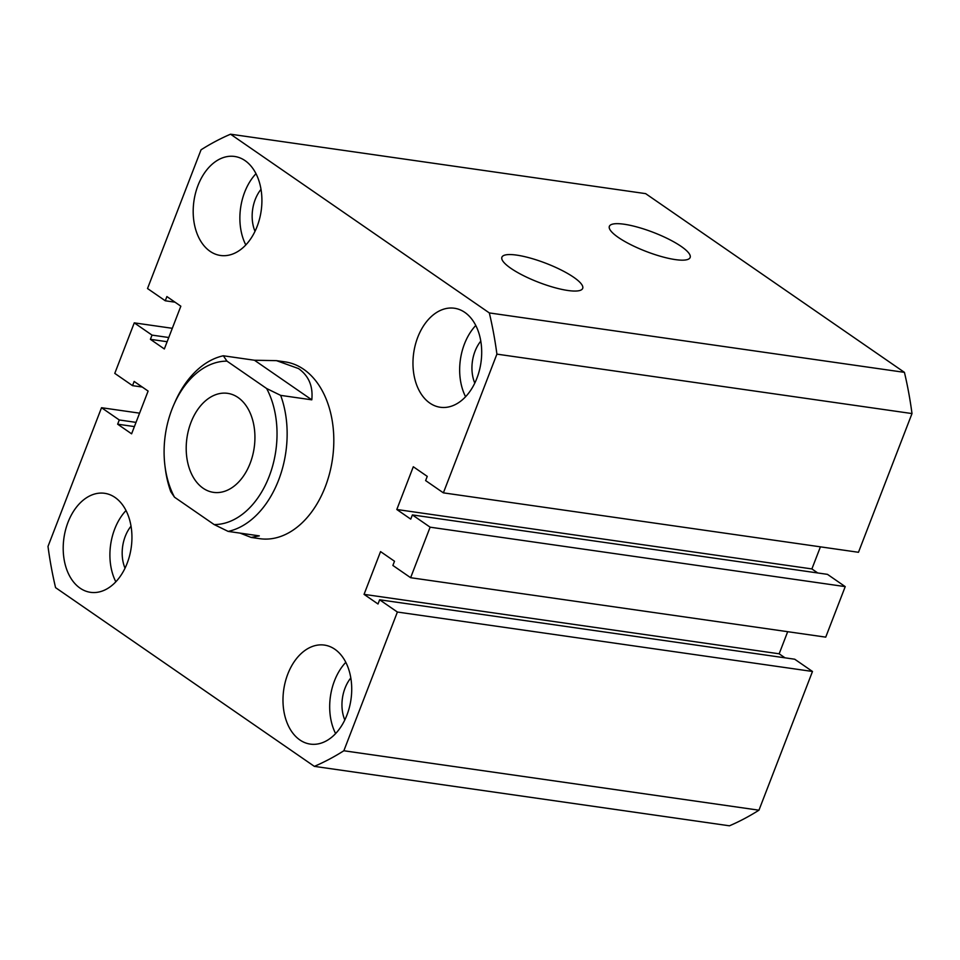 <?xml version="1.0" encoding="UTF-8"?>
<svg xmlns="http://www.w3.org/2000/svg" width="960" height="960" viewBox="0 0 960 960"><rect width="100%" height="100%" fill="white"/><g stroke="black" fill="none" stroke-linecap="round" stroke-linejoin="round"><path stroke-width="1.44" d="M573.744 277.308A43.296 10.188 21.1 0 0 530.304 258.084A43.296 10.188 21.1 0 0 501.876 257.292A43.296 10.188 21.1 0 0 510.852 268.308A43.296 10.188 21.1 0 0 554.004 287.448A43.296 10.188 21.1 0 0 582.66 288.468A43.296 10.188 21.1 0 0 573.744 277.308M681.192 246.42A43.296 10.188 21.1 0 0 637.752 227.196A43.296 10.188 21.1 0 0 609.336 226.404A43.296 10.188 21.1 0 0 618.3 237.42A43.296 10.188 21.1 0 0 661.452 256.56A43.296 10.188 21.1 0 0 690.108 257.58A43.296 10.188 21.1 0 0 681.192 246.42M254.46 360.24L311.796 399.828L280.668 395.376A89.292 60.672 98.1 0 1 228.168 531.408L259.308 535.872L251.184 537.444L259.8 538.68A89.292 60.672 -81.9 0 0 329.652 473.124A89.292 60.672 -81.9 0 0 303.696 369.312A89.292 60.672 -81.9 0 0 285.108 361.884L276.492 360.648L254.46 360.24L223.332 355.776A89.292 60.672 98.1 0 0 174.912 402.264L173.796 404.832A82.152 55.824 -81.9 0 0 165 466.224A82.152 55.824 -81.9 0 0 174.492 497.184L214.14 524.556A82.152 55.824 -81.9 0 0 269.172 476.424A82.152 55.824 -81.9 0 0 266.64 388.524L226.98 361.14A82.152 55.824 -81.9 0 0 173.796 404.832M245.052 160.62A50.004 33.972 -81.9 0 0 234.636 156.468A50.004 33.972 -81.9 0 0 195.516 193.176A50.004 33.972 -81.9 0 0 210.06 251.316A50.004 33.972 -81.9 0 0 220.464 255.468A50.004 33.972 -81.9 0 0 259.584 218.76A50.004 33.972 -81.9 0 0 245.052 160.62M255.996 173.676A50.004 33.972 -81.9 0 0 245.796 244.944M115.068 497.472A50.004 33.972 -81.9 0 0 104.664 493.308A50.004 33.972 -81.9 0 0 65.532 530.016A50.004 33.972 -81.9 0 0 80.076 588.156A50.004 33.972 -81.9 0 0 90.48 592.32A50.004 33.972 -81.9 0 0 129.612 555.612A50.004 33.972 -81.9 0 0 115.068 497.472M126.024 510.528A50.004 33.972 -81.9 0 0 115.824 581.784M334.848 649.248A50.004 33.972 -81.9 0 0 324.444 645.096A50.004 33.972 -81.9 0 0 285.312 681.804A50.004 33.972 -81.9 0 0 299.856 739.944A50.004 33.972 -81.9 0 0 310.26 744.096A50.004 33.972 -81.9 0 0 349.392 707.388A50.004 33.972 -81.9 0 0 334.848 649.248M345.804 662.316A50.004 33.972 -81.9 0 0 335.604 733.572M464.832 312.408A50.004 33.972 -81.9 0 0 454.416 308.244A50.004 33.972 -81.9 0 0 415.296 344.952A50.004 33.972 -81.9 0 0 429.828 403.092A50.004 33.972 -81.9 0 0 440.244 407.256A50.004 33.972 -81.9 0 0 479.364 370.548A50.004 33.972 -81.9 0 0 464.832 312.408M475.776 325.464A50.004 33.972 -81.9 0 0 465.576 396.72M474.78 383.112A32.148 21.84 98.1 0 1 480.792 341.112M344.796 719.964A32.148 21.84 98.1 0 1 350.82 677.952M125.016 568.176A32.148 21.84 98.1 0 1 131.04 526.164M255 231.336A32.148 21.84 98.1 0 1 261.012 189.324M489.324 312.924L230.544 134.196L645.636 193.632L904.428 372.36L489.324 312.924A332.184 225.696 98.1 0 1 496.908 354.132L912 413.568A332.184 225.696 98.1 0 0 904.428 372.36M912 413.568L858.468 552.288L443.376 492.852L496.908 354.132M443.376 492.852L425.628 480.588L427.248 476.376L413.304 466.752L396.804 509.496L410.748 519.132L412.38 514.92L430.128 527.184L845.22 586.62L827.472 574.356L412.38 514.92M820.428 546.84L811.896 568.932L396.804 509.496M811.896 568.932L817.728 572.964M845.22 586.62L825.732 637.14L410.628 577.704L430.128 527.184M784.992 657.816L779.16 653.796L364.056 594.36L380.556 551.604L394.5 561.24L392.88 565.452L410.628 577.704M779.16 653.796L787.68 631.692M812.484 671.472L397.38 612.036L343.86 750.756L758.952 810.192L812.484 671.472L794.724 659.22L379.632 599.784L378.012 603.996L364.056 594.36M397.38 612.036L379.632 599.784M343.86 750.756A332.184 225.696 98.1 0 1 314.364 766.368L55.572 587.64A332.184 225.696 98.1 0 1 48 546.432L101.532 407.712L119.28 419.976L117.648 424.188L131.604 433.824L148.104 391.068L134.148 381.432L132.528 385.644L114.78 373.38L134.268 322.86L172.32 328.308M758.952 810.192A332.184 225.696 98.1 0 1 729.456 825.804L314.364 766.368M139.572 413.16L101.532 407.712M136.02 422.376L119.28 419.976M134.388 426.588L117.648 424.188M142.272 387.036L132.528 385.644M168.768 337.512L152.028 335.112L134.268 322.86M167.136 341.724L150.396 339.324L152.028 335.112M175.008 302.184L165.276 300.78L166.896 296.568L180.84 306.204L164.34 348.96L150.396 339.324M230.544 134.196A332.184 225.696 98.1 0 0 201.048 149.808L147.516 288.528L165.276 300.78M238.056 397.512A50.004 33.972 -81.9 0 0 227.652 393.348A50.004 33.972 -81.9 0 0 188.532 430.056A50.004 33.972 -81.9 0 0 203.064 488.196A50.004 33.972 -81.9 0 0 213.48 492.36A50.004 33.972 -81.9 0 0 252.6 455.652A50.004 33.972 -81.9 0 0 238.056 397.512M251.184 537.444L240.096 533.112M311.796 399.828C313.176 386.244 308.748 375.816 298.512 368.568L276.492 360.648M174.492 497.184L170.844 491.82A89.292 60.672 98.1 0 1 165.36 469.008L165 466.224M280.668 395.376L266.64 388.524M228.168 531.408L214.14 524.556M226.98 361.14L223.332 355.776"/></g></svg>

